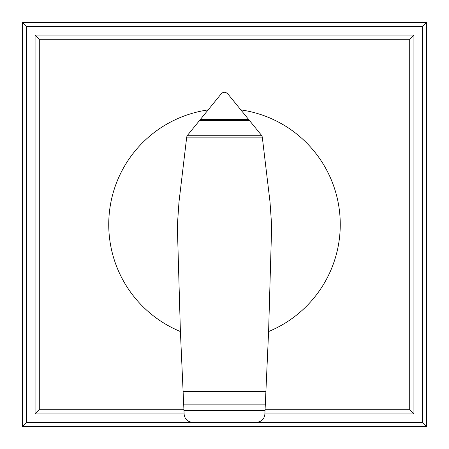 <?xml version="1.0" encoding="UTF-8"?>
<svg xmlns="http://www.w3.org/2000/svg" width="449" height="449" viewBox="0 0 449 449"><rect width="100%" height="100%" fill="white"/><g stroke="black" fill="none" stroke-linecap="round" stroke-linejoin="round"><path stroke-width="0.67" d="M224.652 92.14L227.531 93.51L261.436 135.222L262.255 136.838L270.006 201.938L271.381 221.733L271.432 234.137L268.603 331.525A115.758 115.758 0 0 0 240.956 109.915M208.044 109.915A115.758 115.758 0 0 0 180.397 331.525L177.568 234.137L177.619 221.733L178.994 201.938L186.739 136.85L187.564 135.222L221.278 93.74L222.188 92.87L224.348 92.14M183.708 404.875L265.292 404.875L264.871 414.287C264.208 419.186 261.413 421.869 256.497 422.341L192.559 422.341C187.631 421.897 184.825 419.231 184.135 414.337L180.397 331.525M262.295 137.13L186.705 137.13M261.436 135.222L187.564 135.222M249.588 120.585L199.412 120.585M226.812 92.87L222.188 92.87M268.603 331.525L265.898 391.427L183.102 391.427M265.898 391.427L265.292 404.875M35.078 413.922L39.288 409.713L39.288 39.288L35.078 35.078L35.078 413.922L184.112 413.922M39.288 39.288L409.713 39.288L409.713 409.713L265.073 409.713M183.927 409.713L39.288 409.713M264.888 413.922L413.922 413.922L409.713 409.713M413.922 413.922L413.922 35.078L409.713 39.288M413.922 35.078L35.078 35.078M192.503 422.341L26.659 422.341L22.45 426.55L426.55 426.55L422.341 422.341L256.497 422.341M26.659 422.341L26.659 26.659L422.341 26.659L422.341 422.341M426.55 426.55L426.55 22.45L422.341 26.659M426.55 22.45L22.45 22.45L26.659 26.659M22.45 22.45L22.45 426.55M265.045 410.437L183.955 410.437M248.707 119.496L200.293 119.496"/></g></svg>
